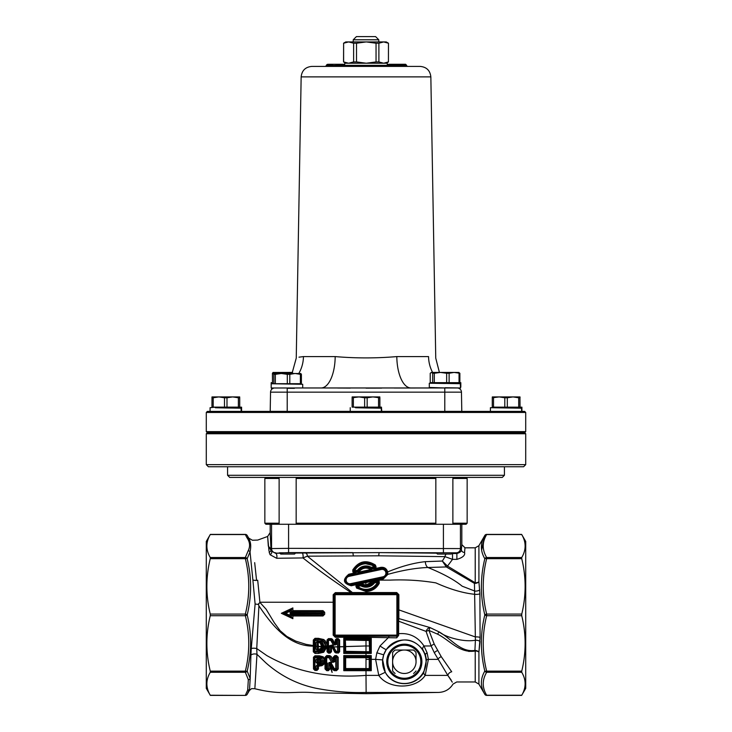 <?xml version="1.0" encoding="UTF-8"?>
<svg xmlns="http://www.w3.org/2000/svg" width="732" height="732" viewBox="0 0 732 732"><rect width="100%" height="100%" fill="white"/><g stroke="black" fill="none" stroke-linecap="round" stroke-linejoin="round"><path stroke-width="1.1" d="M323.013 613.361L322.803 614.477L321.842 613.745L290.055 613.837L290.055 615.356L285.636 613.306L290.055 611.247L290.055 612.776L321.833 612.858L322.803 612.135L323.013 613.251L322.117 613.361L323.407 613.361L323.407 614.267L323.407 612.345L323.013 613.251M322.94 611.732A0.64 0.64 0 0 1 323.224 611.897L322.94 611.732A0.64 0.64 0 0 0 322.775 611.705L291.464 611.705L291.464 609.582L283.476 613.306L291.583 609.527L292.873 607.908L291.583 609.527M321.174 612.776L321.247 612.016L323.407 612.611M322.382 611.705L321.247 612.016M323.407 612.345L323.224 611.897A0.64 0.64 0 0 1 323.407 612.345L324.697 612.345L323.004 610.644L292.873 610.644L292.873 607.908L281.344 613.306L292.873 618.705L291.354 616.975L291.464 614.898L321.412 614.898L321.174 613.837M321.412 611.705L291.409 611.705L290.055 612.776L291.464 611.705M321.247 614.587L322.382 614.898L322.803 614.477L321.247 614.587L323.407 614.002M322.382 614.898L323.407 614.276A0.64 0.64 0 0 1 323.224 614.715L322.803 614.477L323.224 614.715A0.64 0.64 0 0 1 322.775 614.898L322.94 614.88M285.636 613.306L283.476 613.306L291.583 617.085L292.873 618.705L292.873 615.969L291.519 614.898M321.412 614.898L291.409 614.898L290.055 613.837L291.464 614.898M290.055 611.247L291.354 609.628M292.873 615.969L323.004 615.969L322.775 614.898M290.055 615.356L291.354 616.975M323.004 615.969L324.697 614.267L324.697 612.345M322.775 611.705L323.004 610.644M291.519 611.705L292.873 610.644M281.344 613.306L283.476 613.306L281.427 613.26M314.11 645.688L306.022 644.343L295.682 641.086L286.853 636.437L280.118 630.682L274.372 622.859L266.1 609.198L259.924 602.445L257.701 580.247A4.255 1.51 -0 0 1 256.557 580.302C251.076 527.891 251.076 527.891 256.557 580.302C256.557 527.864 256.557 527.864 256.557 580.302L254.681 562.652M315.007 638.322L313.314 640.033L313.296 651.764L314.998 653.456L318.411 653.456L323.7 652.258L326.911 647.042L326.774 643.913L325.429 641.058L323.745 639.512L318.383 638.322L315.007 638.322L314.751 639.393A0.64 0.64 90 0 0 314.11 640.033L314.751 639.393A0.64 0.64 180 0 0 314.11 640.033L314.11 651.745L314.925 651.288L314.925 646.274L316.059 646.393L316.059 649.275L317.789 650.986L321.055 650.318L323.123 646.868L324.331 646.914L322.098 650.428L314.925 651.288L314.751 652.377L322.904 651.352L325.603 647.125L325.703 645.899L322.94 640.409L318.127 639.393L318.383 638.322M328.421 638.643L327.039 640.033L327.039 651.755L328.421 653.136L330.114 653.136L331.495 651.755L331.495 647.07L331.962 647.061L334.917 652.422L338.239 653.127L339.621 651.745L339.621 640.033L338.239 638.643L336.546 638.643L335.165 640.033L335.165 643.968L332.603 639.356L331.404 638.643L328.421 638.643L328.275 639.393A0.64 0.64 -90 0 0 327.634 640.033L328.275 639.393A0.64 0.64 180 0 0 327.634 640.033L328.275 639.393L327.634 640.033L327.634 651.745L329.976 652.377L330.114 653.136M254.919 687.723L256.978 654.326L256.749 648.552L258.918 605.849L258.442 604.44L259.942 602.226L333.179 602.226L333.179 635.129L335.302 637.261L366 637.261L366 638.322L343.775 638.322L344.708 640.015L344.708 651.736L343.775 653.447L345.33 652.386L366 652.377L369.623 652.377L371.261 653.447L370.255 651.745L370.255 640.033L371.261 638.322L369.623 639.393L369.23 640.454L370.255 640.033A0.64 0.64 180 0 0 369.623 639.393L345.339 639.393L343.775 638.322L343.775 646.64L338.76 646.768M210.258 615.713L245.348 615.713A2.132 0.796 -13.4 0 0 247.187 614.898C251.744 633.665 251.744 652.386 247.187 671.07A2.132 1.922 -30 0 1 245.348 672.287L248.331 679.671L247.69 690.148A2.132 1.949 18.7 0 0 249.539 689.233L250.179 678.619L247.187 671.07A2.132 0.796 -166.6 0 1 245.348 671.134L245.348 672.287L210.258 672.287L210.258 671.134C205.756 652.66 205.756 634.187 210.258 615.713L210.258 614.084C205.756 595.619 205.756 577.145 210.258 558.672L210.258 557.519C205.756 549.869 205.756 542.22 210.258 534.561L245.348 534.561L246.913 537.645C249.941 541.973 250.371 546.346 248.185 550.757A2.132 1.958 14.2 0 1 250.033 551.818C251.25 546.374 250.82 541.954 248.752 538.551L247.187 535.467L248.715 538.112L252.403 540.234L257.701 540.079L267.647 536.464L270.172 532.576L270.968 549.156A4.255 4.255 45 0 0 270.996 549.659A3.193 2.48 171.9 0 1 269.156 552.212L270.099 554.737L276.65 558.278L302.957 557.93L307.367 556.183L378.673 555.808L379.13 552.614L456.192 552.834A4.255 4.255 -45 0 0 460.446 548.57L288.582 548.35L271.554 548.57L270.968 549.156L268.315 546.081L267.647 536.464L269.001 551.105M352.238 593.606L352.403 592.545L307.367 556.183A3.193 2.095 89.1 0 0 305.271 552.989L302.051 553.026A3.193 1.071 89.6 0 1 302.984 554.7A3.193 1.071 89.6 0 1 302.957 557.93C317.093 569.13 333.161 580.705 351.15 592.655L335.302 592.655L333.179 594.759L333.179 602.226L334.057 602.226M210.258 558.672L245.348 558.672A2.132 0.796 -13.4 0 1 247.187 558.736L250.033 551.818L252.869 579.872A4.255 1.501 174.2 0 0 256.557 580.302M249.411 690.477L247.187 694.339L249.539 689.233L249.411 690.477L251.561 688.638L254.791 688.702C282.945 695.803 294.218 690.77 314.952 692.801L366.146 693.689L366 675.389C328.229 678.344 295.142 671.72 266.759 655.543L256.749 648.552A4.255 1.318 -174.2 0 0 251.259 648.598L250.911 655.14A4.255 2.379 179.6 0 1 256.978 654.326L265.725 662.725C280.255 675.636 296.844 684.118 315.492 688.162C333.097 691.575 349.933 693.003 366 692.426L438.697 692.426C444.937 692.115 449.723 689.334 453.053 684.063L456.731 681.977L475.224 681.977L478.911 684.109L478.911 652.139L480.091 637.481L479.899 593.789L478.911 581.766L478.911 545.697L484.813 535.467C480.256 543.126 480.256 550.885 484.813 558.736C480.256 577.42 480.256 596.141 484.813 614.898C480.256 633.665 480.256 652.395 484.813 671.07C480.256 678.921 480.256 686.68 484.813 694.339C480.256 686.68 480.256 678.921 484.813 671.07A2.132 1.922 30 0 0 486.652 672.287L521.742 672.287C526.244 679.937 526.244 687.586 521.742 695.235L486.652 695.235A2.132 1.922 150 0 1 484.813 694.339A2.132 2.132 0 0 0 486.652 695.4L486.652 695.235C482.104 687.586 482.104 679.937 486.652 672.287L486.652 671.134A2.132 0.796 166.6 0 1 484.813 671.07M452.275 682.16C453.346 684.704 453.346 684.704 452.275 682.16C453.346 684.704 453.346 684.704 452.275 682.16L447.828 675.389L425.191 675.389L428.394 659.367L427.122 652.807L423.974 645.981C417.899 636.849 409.444 632.75 398.629 633.692L398.62 621.184L426.088 631.414A4.255 0.952 165.3 0 1 428.952 630.435L437.526 634.113C449.823 640.308 459.696 653.639 475.224 650.995L468.7 651.434M378.783 675.389C388.317 689.581 415.977 689.571 425.191 675.389A6.387 2.507 -151 0 1 423.81 672.342C415.465 687.476 392.965 687.385 385.288 672.296L378.783 675.389L366 675.389L366 670.695L371.261 670.695L369.23 668.563L371.261 670.695L371.261 659.367L375.598 659.367L378.783 675.389M451.15 680.037L447.828 675.389A4.255 3.386 -35.2 0 1 451.726 671.784C458.873 685.262 458.873 685.262 451.726 671.784L441.277 656.705L434.232 644.123L428.952 630.435L429.931 627.534L398.867 618.577L398.867 594.677L396.744 592.545L366 592.545L366 591.493C371.993 591.255 376.422 588.501 379.304 583.221L378.417 582.745A1.061 1.061 -127.7 0 0 377.227 581.245L377.447 582.279L378.398 582.754L376.559 585.545M438.12 634.461L437.526 634.113A4.255 0.65 -58.9 0 1 439.2 631.954C444.928 636.895 463.347 642.476 475.407 640.235L474.922 650.419C460.501 652.56 451.726 639.137 439.2 631.954L429.931 627.534A4.255 2.617 120.7 0 0 426.088 631.414L431.13 645.981L434.351 652.807L447.828 675.389M475.224 650.995A4.255 2.288 180 0 1 478.911 652.139A4.255 2.837 7.3 0 0 474.922 650.419A4.255 0.878 -109.2 0 1 475.224 650.995L475.224 681.977M481.629 550.171L484.813 535.467A2.132 1.922 30 0 1 486.652 534.561L486.652 534.406A2.132 2.132 0 0 0 484.813 535.467M479.753 589.855A4.255 1.995 175.3 0 1 474.922 591.099L462.167 586.186C454.471 579.836 443.043 573.614 427.9 567.501L446.319 566.934L474.455 583.395L475.407 640.235A4.255 2.004 -176 0 1 479.982 641.452L478.911 652.139M270.172 524.268L270.172 532.576M436.217 552.806L452.495 552.816L451.241 554.078L437.471 554.078L436.208 552.816M250.911 655.14L250.179 678.619A2.132 1.958 -12.4 0 1 248.331 679.671M210.258 672.287C205.756 679.937 205.756 687.586 210.258 695.235L245.348 695.4A2.132 2.132 0 0 0 247.187 694.339A2.132 1.922 -150 0 1 245.348 695.235L247.69 690.148M248.185 550.757L245.348 557.519A2.132 1.922 -150 0 1 247.187 558.736C251.744 577.42 251.744 596.141 247.187 614.898A2.132 0.796 -166.6 0 0 245.348 614.084L245.348 615.713C249.896 634.187 249.896 652.66 245.348 671.134L210.258 671.134M521.742 671.134L486.652 671.134C482.104 652.66 482.104 634.196 486.652 615.713L486.652 614.084A2.132 0.796 166.6 0 0 484.813 614.898A2.132 0.796 13.4 0 0 486.652 615.713L521.742 615.713C526.244 634.187 526.244 652.66 521.742 671.134L521.742 672.287M521.742 614.084L486.652 614.084C482.104 595.619 482.104 577.145 486.652 558.672L486.652 557.519A2.132 1.922 150 0 0 484.813 558.736A2.132 0.796 13.4 0 1 486.652 558.672L521.742 558.672C526.244 577.145 526.244 595.619 521.742 614.084L521.742 615.713M257.701 580.247C257.701 527.681 257.701 527.681 257.701 580.247A4.255 1.592 174.9 0 1 252.869 579.872L255.111 604.019L251.259 648.598M478.911 545.697L475.224 547.82L475.224 582.791A4.255 2.04 180 0 0 478.911 581.766A4.255 2.617 173 0 1 474.455 583.395A4.255 1.437 131 0 0 475.224 582.791L447.508 566.083L452.522 559.367L447.508 566.083L442.32 561.041L446.328 566.943A4.255 1.601 112.5 0 0 447.508 566.083M378.673 555.808L445.074 556.649L452.522 559.367L456.887 559.367C462.743 557.61 465.305 555.313 464.573 552.477L464.93 548.012M456.887 559.367L456.887 553.52L451.79 553.52M464.573 552.477A3.193 2.974 2.5 0 1 461.38 549.503C461.746 551.15 460.245 552.495 456.887 553.52L456.192 552.834M452.522 559.367L452.522 553.52M466.083 477.41L467.153 478.481L467.153 523.197L466.083 524.268L265.917 524.268L264.847 523.197L279.13 523.197M350.637 583.669A3.742 3.742 0 0 1 346.19 580.778A3.742 3.742 0 0 1 349.082 576.34L381.363 569.478A3.742 3.742 0 0 1 385.81 572.36A3.742 3.742 0 0 1 382.918 576.807L350.637 583.669L350.857 584.703L383.147 577.841A4.813 4.813 0 0 0 386.844 572.14A4.813 4.813 0 0 0 381.143 568.435L381.134 568.416C384.062 568.069 385.984 569.304 386.899 572.131L386.944 573.842L383.147 577.859L377.913 578.966L378.078 580.009L383.275 578.975L387.878 574.364C402.664 570.219 416.005 567.931 427.9 567.501A6.387 4.236 -90.3 0 1 425.365 561.664L442.32 561.041L445.074 556.649A3.193 2.827 91.9 0 1 446.245 554.078M436.556 553.163L379.13 552.614L305.271 552.989M397.943 609.555L475.361 636.95A4.255 1.263 179.2 0 1 480.091 637.481M379.304 583.221L379.139 581.052L377.41 580.147L390.065 580.11C405.601 579.451 420.854 580.375 435.851 582.882C450.207 589.333 463.265 593.149 475.013 594.338A4.255 1.244 -179.8 0 0 479.899 593.789M246.913 537.645A2.132 1.94 -23.6 0 1 248.752 538.551M245.348 534.561A2.132 1.922 -30 0 1 247.187 535.467A2.132 2.132 0 0 0 245.348 534.406L245.348 534.561M521.742 557.519L486.652 557.519C482.104 549.869 482.104 542.22 486.652 534.561L521.742 534.561C526.244 542.22 526.244 549.869 521.742 557.519L521.742 558.672M446.319 566.934A4.255 1.546 112.3 0 0 447.462 566.065M258.442 604.44L255.111 604.019M279.871 553.182L275.415 553.227L271.554 551.141L268.315 546.081M279.514 552.806L295.792 552.816L294.529 554.078L280.759 554.078L279.505 552.816M288.582 524.268L288.582 552.614L275.415 553.227A3.193 1.501 -90.5 0 1 276.742 554.975A3.193 1.501 -90.5 0 1 276.65 558.278M475.224 547.82L465.021 547.82L461.828 544.626L461.828 524.268M353.327 555.808L352.87 552.614L288.582 552.614M385.288 672.296L382.644 659.907L383.696 654.829L386.295 649.558C399.535 636.749 411.704 636.739 422.794 649.513L425.42 654.801L426.482 659.898L423.81 672.342M389.003 636.199L335.119 636.199L366 636.199L366 637.261L396.717 637.856L396.881 636.199L389.003 636.199L388.729 637.261L380 645.981L376.861 652.807L375.598 659.367L382.644 659.907M382.58 661.755A21.75 21.75 0 0 1 403.423 640.015A21.75 21.75 0 0 1 426.006 659.935A21.75 21.75 0 0 1 405.235 683.487A21.75 21.75 0 0 1 382.58 661.755M386.944 573.842L387.878 574.364L387.676 571.912C386.578 568.462 384.263 566.952 380.741 567.373L374.949 568.636L376.138 567.08L375.406 565.058C366.311 559.394 358.772 561.023 352.769 569.935L353.565 570.411L361.462 563.475M425.365 561.664C414.01 562.844 401.447 566.257 387.676 571.912L386.899 572.131M382.918 576.807L383.275 578.975M381.363 569.478L381.143 568.435L348.853 575.297A4.813 4.813 0 0 0 345.156 580.998A4.813 4.813 0 0 0 350.857 584.703L350.866 584.731C344.077 582.882 343.409 579.726 348.853 575.27L348.835 574.227C342.283 579.662 343.088 583.514 351.259 585.774L357.051 584.511L355.862 586.067L356.594 588.08L366 591.493L366 590.431L365.213 590.413M377.41 580.147L373.649 580.952L366 585.069L361.873 583.971L361.297 584.895L366 586.131L373.686 582.26L372.789 581.629M361.873 583.971L360.821 583.697L373.649 580.943M360.556 584.786L361.297 584.895A1.061 1.061 -171.3 0 0 360.556 584.786L360.4 583.761L357.509 584.383L357.628 585.399A1.061 1.061 103.7 0 0 357.189 587.265L357.866 586.442L357.646 585.408L360.556 584.786L360.775 585.829L361.297 584.895A9.562 9.562 0 0 0 373.686 582.269L374.537 582.901L374.317 581.858A1.061 1.061 147.3 0 0 373.686 582.269L377.236 581.235L378.417 582.745A13.862 13.862 0 0 1 357.189 587.265L357.628 585.399L360.556 584.786M373.851 587.997L369.715 589.919M367.409 590.358L366 590.431M359.439 588.784L357.161 587.265L356.594 588.08M374.052 580.842L374.317 581.858L377.227 581.245L376.962 580.22M357.509 584.383L357.051 584.511M349.082 576.34L348.853 575.27L381.134 568.416L380.741 567.373M352.769 569.935L352.87 572.012L354.59 573L359.256 571.509C362.303 567.977 365.927 567.199 370.127 569.167L370.703 568.242C365.918 566.028 361.791 566.907 358.323 570.878L357.683 571.289A1.061 1.061 -32.7 0 0 358.314 570.878L359.256 571.509M354.59 573.01L348.835 574.227M370.127 569.167L374.949 568.636M371.179 569.45L358.433 572.186M362.862 563.073L374.839 565.882L374.372 567.739L371.444 568.361L371.225 567.318L370.703 568.242A1.061 1.061 8.7 0 0 371.444 568.352L370.703 568.242A9.562 9.562 0 0 0 358.314 570.878L357.463 570.237L357.683 571.28L354.745 571.921L355.093 572.927M357.994 572.305L357.683 571.289L354.745 571.921L353.602 570.384A1.061 1.061 52.3 0 0 354.773 571.902L354.553 570.859L353.602 570.384A13.862 13.862 0 0 1 374.811 565.873L374.134 566.696L374.354 567.739A1.061 1.061 -76.3 0 0 374.811 565.873L375.406 565.058M374.491 568.755L374.372 567.739L371.444 568.352L371.6 569.377M377.913 578.966L350.866 584.731L351.259 585.774M370.209 657.043L370.081 656.833A0.64 0.64 0 0 1 370.255 657.281A0.64 0.64 0 0 0 369.623 656.641L369.623 656.641A0.64 0.64 180 0 1 370.255 657.281L371.261 655.579L369.23 657.702L370.255 657.281L370.255 668.993A0.64 0.64 180 0 1 369.623 669.634L366 669.634L366 670.695L343.784 670.686L345.33 669.634L366 669.634L366 668.563L345.641 668.572L345.65 657.711L343.775 655.579L343.784 670.686L344.708 668.993A0.64 0.631 -0 0 0 345.33 669.634L345.641 668.572L344.708 668.993A0.64 0.64 0 0 0 345.339 669.634L349.457 669.634M338.239 653.127L338.77 651.745L336.089 651.306L333.682 646.978L337.534 646.896L337.534 651.306L338.12 652.377L338.76 651.745L338.76 640.033A0.64 0.64 -90 0 0 338.12 639.393L337.534 640.454L337.534 646.813L333.609 646.868L332.557 644.974L329.345 645.798L329.354 651.306L329.976 652.377A0.64 0.64 -90 0 0 330.617 651.745L330.617 645.798L331.816 645.496L335.439 652.047A0.64 0.64 -29 0 0 336.006 652.377L338.12 652.377A0.64 0.64 -90 0 0 338.76 651.745L338.76 646.868L343.775 646.713L343.775 653.447L371.261 653.447L371.261 638.322L366 638.322L366 640.454L369.23 640.454L369.623 652.377A0.64 0.64 180 0 0 370.255 651.745L345.65 651.315L345.641 646.603L365.387 645.981L345.641 646.557L345.33 639.384A0.64 0.631 180 0 0 344.708 640.015M344.708 646.64L343.775 646.64L344.708 646.704M345.65 657.711L369.23 657.702L369.23 668.563L366 668.563L366 659.367L371.261 659.367L371.261 655.579L343.775 655.579M370.081 656.833A0.64 0.64 0 0 0 369.623 656.641L344.708 656.641L344.708 668.993A0.64 0.64 0 0 0 345.339 669.634A0.64 0.631 0 0 1 344.708 668.993L344.882 669.432M345.33 652.386L345.65 651.315L344.708 651.745A0.64 0.631 -0 0 0 345.33 652.386L345.339 652.377A0.64 0.64 0 0 1 344.754 651.974A0.64 0.64 0 0 0 345.339 652.377A0.64 0.631 0 0 1 344.708 651.736A0.64 0.64 0 0 0 344.754 651.974L344.708 651.745A0.64 0.64 0 0 0 344.754 651.974L344.882 652.185M366 659.367L366 645.981L365.387 645.981L371.261 645.981M344.708 650.126L344.708 646.603L345.641 646.603L344.708 646.557M258.918 605.849C271.975 625.174 288.463 646.146 313.305 646.155L314.11 646.091M314.751 639.393L314.11 640.043L314.916 640.454L314.742 639.393L320.698 639.567M314.11 650.812L314.11 646.329L314.925 646.274L314.916 640.454L322.135 641.305L324.331 646.914L325.603 647.125M334.625 644.672A0.64 0.54 180 0 0 335.787 644.361L335.165 643.968L334.588 644.682L331.257 639.393L328.275 639.393L327.634 640.033L327.634 646.795L325.658 646.685L325.703 645.899L325.639 646.878L323.151 646.667L320.845 641.314L320.149 642.056M322.3 646.768L323.123 646.868L322.318 646.557L320.717 649.449L322.263 646.978L321.613 646.868L320.451 648.753L317.377 649.311L317.377 646.438L314.11 645.981M317.624 649.815A0.64 0.64 0 0 0 318.017 649.943L320.717 649.449L318.017 649.943L316.059 649.275M317.377 646.438L316.05 646.109L316.05 642.458L317.78 640.747L318.017 641.818L320.561 642.248L322.318 646.557M317.377 646.109L317.377 642.458L318.017 641.818A0.64 0.64 0 0 0 317.459 642.138M317.404 642.266A0.64 0.64 0 0 0 317.377 642.458L318.017 641.818A0.64 0.622 -89.3 0 0 317.395 642.458L320.342 642.989L321.613 646.868L318.42 646.658L318.027 641.818L316.05 642.458M320.845 641.314L317.78 640.747M319.985 642.001L319.179 641.854M320.772 642.376L320.342 642.989M317.404 649.311A0.64 0.613 -90.6 0 0 318.027 649.943L317.789 650.986M314.998 653.456L314.751 652.377L313.296 651.764M317.88 640.454L318.1 639.393C320.296 639.274 321.897 639.612 322.931 640.39L323.745 639.512M331.495 651.755L329.976 652.386L330.617 651.745L328.503 651.297L328.275 652.377L327.634 651.745L327.634 647.024L325.639 646.878L322.904 651.352L321.375 652.047M320.241 652.258L318.173 652.377L317.935 651.297M323.883 641.168L324.779 642.303M324.944 642.605L325.575 644.425M318.173 652.377L318.411 653.456M322.309 646.64L317.377 646.283L318.42 646.658L318.027 649.943M323.215 656.787L319.344 655.79L314.952 655.79L313.461 657.272L313.488 668.938L314.97 670.43L316.947 670.43L318.429 668.947L318.429 666.193L321.906 665.699L323.782 664.4L324.999 661.966L325.008 668.947L326.71 670.658L328.403 670.658L330.095 668.966L330.095 664.674L332.914 669.789L334.405 670.668L336.51 670.677L338.202 668.975L338.202 657.281L336.5 655.579L334.808 655.579L333.115 657.272L333.115 659.98L331.148 656.448L329.665 655.579L326.692 655.579L324.999 657.272L324.999 659.468L323.215 656.787L322.565 657.492L320.68 656.76M330.095 668.966L328.824 668.993L328.824 663.055L330.022 662.744A0.64 0.631 -29 0 0 328.833 663.055L330.095 664.674L330.031 662.753L333.655 669.304A0.64 0.64 -29 0 0 334.213 669.634L336.336 669.634A0.64 0.64 -90 0 0 336.976 668.993L336.976 657.281A0.64 0.64 0 0 0 336.336 656.641L333.993 657.281L333.572 662.222M330.068 664.61L330.077 664.619C328.403 658.727 336.262 686.433 328.979 662.68L329.903 662.597M327.552 663.073L327.543 668.6L326.692 668.6L326.701 657.711L329.025 657.711L331.678 662.469L334.881 661.637L334.89 657.711L335.741 657.711L335.732 668.581L334.277 668.591L330.763 662.24L328.924 662.716M328.824 668.993L327.543 668.6L328.183 669.634A0.64 0.64 -90 0 0 328.824 668.993L328.183 669.634A0.64 0.64 180 0 0 328.824 668.993L326.49 669.634L328.824 668.993L328.183 669.634L328.824 668.993L328.183 669.634L328.403 670.658M326.692 668.6L325.85 668.993A0.64 0.64 0 0 0 326.481 669.634L326.692 668.6M329.665 655.579L330.031 656.97A0.64 0.64 -90 0 0 329.473 656.641L330.031 656.97A0.64 0.64 0 0 0 329.473 656.641L326.49 656.641L325.85 657.281L326.49 656.641L326.701 657.711L325.85 657.281L325.85 668.993L326.481 669.634A0.64 0.64 90 0 1 325.85 669.066M326.49 656.641L325.85 657.281L326.692 655.579M333.371 662.259A0.64 0.64 -30.5 0 0 333.993 661.627L332.795 661.938L330.031 656.97L329.473 656.641L330.031 656.97L329.473 656.641L329.025 657.711L329.903 656.805M334.881 661.637L332.795 661.938A0.64 0.64 -30.5 0 0 333.078 662.204A0.64 0.631 180 0 0 333.993 661.618L333.115 659.98L332.804 661.929A0.64 0.631 180 0 0 333.042 662.167L333.938 661.856M333.115 657.272L334.634 656.641L333.993 657.281L334.634 656.641L333.993 657.281L334.89 657.711L334.808 655.579M336.336 656.641L336.976 657.281A0.64 0.64 -90 0 0 336.336 656.641L336.976 657.281L336.336 656.641L336.976 657.281L335.741 657.711L336.5 655.579M328.851 662.872L330.763 662.24M334.405 670.668L334.277 668.591L333.655 669.304A0.64 0.64 0 0 0 334.076 669.615M332.914 669.789L334.213 669.634L333.655 669.304L334.277 668.591L333.655 669.295M335.732 668.581L336.336 669.634A0.64 0.64 180 0 0 336.976 668.993L335.732 668.591M338.202 668.975L336.327 669.624L336.51 670.677M331.678 662.469L332.795 661.938M330.022 662.744A0.64 0.64 -179.8 0 0 328.888 662.78M327.076 669.634L326.49 669.634L326.71 670.658M325.008 668.947L325.85 668.993M331.148 656.448L329.473 656.641M320.991 656.824L319.152 656.641L318.914 657.711L321.741 658.388L322.812 660.749L321.988 663.119L322.986 663.832L323.992 661.81L324.999 661.966L324.999 659.468L323.992 659.66L323.892 662.222M322.547 657.464L319.125 656.631L314.751 656.641L314.11 657.281L314.11 668.993A0.64 0.64 0 0 0 314.742 669.634L316.727 669.634A0.64 0.64 180 0 0 317.377 668.993L317.377 666.019L318.008 665.379L321.385 664.949L322.986 663.832L324.102 660.731L323.7 658.8L322.437 657.418M322.986 657.83L323.626 658.654M314.952 655.79L314.925 657.72L314.11 657.281L314.751 656.641L313.461 657.272M317.404 665.827A0.64 0.64 0 0 0 317.377 666.019L318.008 665.379L317.761 664.354L316.05 666.065L316.041 668.627L314.11 668.993L314.742 669.634L314.906 668.627L314.925 657.72L318.914 657.711M322.565 657.492L321.741 658.388M321.988 663.119L320.735 663.997L317.761 664.354M321.906 665.699L321.385 664.949L319.079 665.379L318.832 664.345M316.05 666.065L318.008 665.379A0.64 0.64 0 0 0 317.459 665.69M318.429 668.947L316.718 669.634A0.64 0.64 -90 0 0 317.368 668.993L316.041 668.627L316.947 670.43M320.689 663.229L321.586 660.84L320.049 658.352L317.78 658.004L316.059 659.724L316.059 662.35L317.78 664.052L320.689 663.229L320.186 662.433L318.017 662.954L317.377 662.314L317.377 659.697L318.017 659.065L319.866 659.322L320.753 660.822L320.232 662.378M320.744 661.005L320.186 662.433L320.753 660.822L321.586 660.84M319.728 660.09L319.783 661.801L318.42 662.076L318.42 659.898L319.728 660.09L319.747 659.276M317.404 659.505A0.64 0.64 0 0 0 317.377 659.697L318.42 659.898L318.017 659.065L319.866 659.322L320.049 658.352M319.417 659.166L318.027 659.065L317.78 658.004M317.377 659.697L316.059 659.724M317.395 662.314A0.64 0.622 -90.7 0 0 318.027 662.954L318.42 662.076L316.059 662.35M317.78 664.052L318.017 662.954L320.076 662.524M319.234 662.021L319.115 663.97M317.395 659.697A0.64 0.622 -89.7 0 1 318.027 659.065A0.64 0.64 0 0 0 317.459 659.376M319.783 661.801L320.186 662.433M318.429 666.193L318.017 665.379A0.64 0.613 -90 0 0 317.404 666.01L318.429 666.193M323.782 664.4L322.986 663.832L321.366 664.967L319.079 665.379L319.28 666.193M319.179 656.631L319.344 655.79M314.97 670.43L313.488 668.938M330.654 645.587A0.64 0.64 0 0 0 330.617 645.798L331.962 647.061L332.474 646.685M331.404 638.643L331.816 639.722L330.809 640.454L331.257 639.393L332.603 639.356M335.75 644.59A0.64 0.64 178.8 0 0 335.787 644.37L335.348 644.984M336.674 644.37L333.472 645.203L336.674 644.37L336.418 639.393A0.64 0.64 180 0 0 335.787 640.033L335.787 644.37L334.588 644.682M335.787 644.361L335.787 640.033L336.427 639.393A0.64 0.64 -90 0 0 335.787 640.033L339.621 640.033M338.76 640.033L336.427 639.393L336.546 638.643M327.039 640.033L330.809 640.454L333.472 645.203M334.25 649.888L332.932 647.518L333.682 646.978L332.859 647.381M338.76 646.813L337.534 646.813L338.76 646.914M328.421 653.136L327.634 651.745L328.275 652.377L327.634 651.745L328.503 651.297L328.467 640.427M327.634 650.135L327.634 647.024L331.495 647.07L332.557 644.974M336.043 651.379L335.448 652.047L335.997 652.377L336.089 651.306L335.448 652.047L336.125 653.127M336.061 651.343L335.448 652.047L336.006 652.377M331.047 645.194L331.816 645.496L330.727 645.441A0.64 0.64 0 0 1 330.809 645.35M328.485 640.454L328.275 639.393M327.634 651.745L327.039 651.755M338.129 639.393L338.239 638.643M332.383 646.512L327.634 646.85M335.448 652.056L334.917 652.422M331.816 645.505A0.64 0.512 -29 0 0 330.663 645.816M370.255 651.819L370.255 651.745A0.64 0.64 0 0 1 369.623 652.377A0.64 0.64 0 0 0 370.255 651.745L370.255 651.745A0.64 0.64 180 0 1 369.623 652.386M370.218 639.795A0.64 0.64 0 0 1 370.255 640.033L370.255 640.033A0.64 0.64 0 0 0 369.623 639.393L369.623 639.393A0.64 0.64 0 0 1 370.218 639.795L370.081 639.585M370.255 640.033A0.64 0.64 180 0 0 369.623 639.393M370.255 657.281A0.64 0.64 180 0 0 369.623 656.641M370.081 669.432L370.255 668.993A0.64 0.64 0 0 1 369.623 669.634A0.64 0.64 0 0 0 370.255 668.993A0.64 0.64 180 0 1 369.623 669.634M344.882 639.585L344.754 639.795A0.64 0.64 0 0 0 344.708 640.033L344.754 639.795A0.64 0.64 0 0 1 345.339 639.393A0.64 0.64 0 0 0 344.708 640.033L366 640.454L366 645.981M345.339 639.402A0.64 0.631 180 0 0 344.708 640.033M396.717 637.856L398.666 635.413L398.62 633.702L397.943 633.702M397.943 621.184L398.62 621.184L398.867 618.577A1.061 0.595 180 0 0 397.943 619.171M335.302 592.655L335.119 593.606A1.061 1.061 0 0 0 334.057 594.668L335.119 594.668L335.119 593.606L396.881 593.606L366 593.606L366 592.545L352.403 592.545L351.15 592.655L351.058 593.606M335.119 636.199L335.119 635.129L334.057 635.129A1.061 1.061 0 0 0 335.119 636.199L335.302 637.261M396.881 635.129L396.881 636.199A1.061 1.061 0 0 0 397.943 635.129L335.119 635.129L335.119 594.668L397.943 594.668A1.061 1.061 0 0 0 396.881 593.606L396.881 635.129M366 636.199L396.881 636.199L397.943 635.129L397.943 594.668L398.867 594.677M333.179 594.759L334.057 594.668L334.057 635.129L333.179 635.129M396.881 593.606L396.744 592.545M397.943 635.129L398.666 635.413M259.906 602.445L258.14 604.266M486.652 695.4L521.651 695.4L525.713 688.373L525.713 541.433L521.651 534.406L486.652 534.406M245.348 695.4L210.349 695.4L206.287 688.373L206.287 541.433L210.349 534.406L245.348 534.406M421.897 661.755A17.568 17.568 0 0 0 395.545 646.539A17.568 17.568 0 0 0 395.545 676.963A17.568 17.568 0 0 0 421.897 661.755M420.836 661.755A16.507 16.507 0 0 1 396.076 676.048A16.507 16.507 0 0 1 396.076 647.454A16.507 16.507 0 0 1 420.836 661.755M395.106 650.034L403.735 650.034L395.106 650.034A14.905 14.905 0 0 0 392.617 652.532L392.617 661.152L392.617 652.532M404.933 650.034L413.553 650.034L404.933 650.034A11.73 11.73 0 0 1 416.041 661.152L416.041 662.35A11.73 11.73 0 0 1 404.933 673.467L403.735 673.467A11.73 11.73 0 0 1 392.617 662.35L392.617 661.152A11.73 11.73 0 0 1 403.735 650.034L404.933 650.034M416.041 652.532L416.041 661.152L416.041 652.532A14.905 14.905 0 0 0 413.553 650.034M392.617 670.97L392.617 662.35L392.617 670.97A14.905 14.905 0 0 0 395.106 673.467M413.553 673.467A14.905 14.905 0 0 0 416.041 670.97M467.153 523.197L452.87 523.197M435.833 523.197L296.167 523.197M467.153 478.481L452.87 478.481M435.833 478.481L296.167 478.481M279.13 478.481L264.847 478.481L264.847 523.197M366 477.41L502.289 477.41L504.421 475.288L227.579 475.288L229.711 477.41L366 477.41M206.287 464.637L208.419 466.769L523.581 466.769L525.713 464.637L525.713 433.756L206.287 433.756L206.287 464.637L525.713 464.637M525.713 431.633L525.713 412.464L524.652 411.402L207.348 411.402L206.287 412.464L206.287 431.633L525.713 431.633L524.652 432.694L525.713 433.756M524.652 432.694L207.348 432.694L206.287 433.756M206.287 431.633L207.348 432.694M206.287 412.464L525.713 412.464M461.791 411.357A2.132 2.132 0 0 1 461.791 411.402A2.132 2.132 0 0 0 461.791 411.357A2.132 2.132 0 0 1 461.791 411.402A2.132 2.132 0 0 0 461.791 411.357L461.453 392.151L461.791 411.357L444.791 411.357L444.791 392.151L461.453 392.151A4.255 4.255 0 0 0 458.287 388.106L457.875 387.978M270.209 411.402A2.132 2.132 0 0 1 270.209 411.357A2.132 2.132 0 0 0 270.209 411.402A2.132 2.132 0 0 1 270.209 411.357L270.547 392.151L444.791 392.151L444.791 387.969L394.228 388.033M461.453 392.151A4.255 4.255 0 0 0 457.491 387.978A4.255 4.255 0 0 1 457.958 388.042M445.056 387.969L429.3 387.475L429.3 383.22L434.405 383.083M381.701 388.106L366 388.152M350.299 388.106L337.772 388.033M272.496 383.705L272.496 374.336L273.182 373.485L273.869 374.336L273.869 383.705L271.188 383.742L271.188 387.997L321.073 387.969A31.943 14.118 90 0 0 335.183 356.585L303.451 356.585A31.943 28.658 -90 0 1 298.793 373.485M273.411 373.485L272.423 373.274L272.496 382.644L271.188 382.68L272.496 382.745M286.377 373.485L283.888 373.485M286.377 373.274L292.59 372.423L273.009 372.478M273.201 372.423L272.423 373.274M273.411 373.274L278.645 372.423L283.888 373.274M271.654 388.042L271.618 389.021L273.768 388.097A4.255 4.255 0 0 0 270.547 392.151L270.209 411.357L287.209 411.357L287.209 388.271L294.374 388.344M271.188 383.742L302.7 384.273L302.7 387.969M276.303 383.705L286.944 384.007M273.1 373.485L281.326 373.485L287.31 374.336L287.31 383.705L273.869 383.705M275.342 383.705L275.342 374.336L273.869 374.336M300.861 373.53L281.326 373.485L275.342 374.336M300.385 383.705L289.799 383.705L289.799 374.336L295.088 373.485L300.385 374.336L300.385 383.705L301.401 383.705L301.401 374.336L300.715 373.485M301.401 374.336L300.385 374.336M289.799 374.336L287.31 374.336M289.799 383.705L287.31 383.705M460.574 386.972L460.602 387.978L444.791 387.969M455.551 383.605L455.524 382.653L460.812 382.68L460.812 386.944L460.812 382.69M458.927 372.442L439.41 372.423L435.75 358.14L430.846 76.878C430.123 70.51 426.582 67.015 420.195 66.411L311.805 66.411C305.418 67.015 301.877 70.51 301.154 76.878L430.846 76.878M458.863 372.423L459.303 373.274M434.405 382.644L434.689 383.257L460.337 383.705L460.501 387.978L445.056 387.74M449.119 382.644L449.119 373.274L454.087 372.423L459.87 373.274L459.87 382.644L430.233 382.644L430.233 373.274L431.45 372.423L432.667 373.274L432.667 382.644M459.046 373.274L459.046 382.644M449.119 373.274L446.657 373.274L446.657 382.644M434.305 382.644L434.305 373.274L432.667 373.274M434.305 373.274L440.481 372.423L431.212 372.423M459.87 373.274L458.653 372.423M440.481 372.423L446.657 373.274M445.056 383.486L429.3 383.22M296.314 387.969L410.927 387.969A31.943 14.118 -90 0 1 396.817 356.585L428.549 356.585C438.12 358.341 438.12 358.341 428.549 356.585L428.549 356.585A31.943 28.658 -90 0 0 432.603 372.423M396.817 356.585C376.275 358.341 355.725 358.341 335.183 356.585M303.451 356.585C293.88 358.341 293.88 358.341 303.451 356.585L298.985 357.17M388.363 66.411L387.292 65.349L344.708 65.349L344.708 63.217L387.292 63.217L387.292 65.349L406.461 65.139L405.61 64.288L401.346 64.288L405.61 64.288L407.312 66.411M402.399 64.288L388.564 64.288L387.292 65.139M388.564 64.288L402.81 64.288M406.461 65.56L402.197 65.56L403.058 66.411M400.075 65.139L400.926 64.288L396.662 64.288L400.926 64.288L400.075 65.56L402.197 65.56L400.926 64.288L402.197 65.139M399.224 66.411L400.075 65.56L395.811 65.56L396.662 64.288L395.811 65.139M387.32 65.56L395.811 65.56L394.96 66.411M332.776 66.411L331.925 65.56L326.408 65.56L325.447 66.411M344.68 65.56L332.731 65.56L344.708 65.139L343.436 64.288L328.192 64.288L327.149 66.411M326.408 65.56L329.803 65.139L330.654 64.288L329.803 65.139L332.731 65.139L331.495 64.288M331.925 65.139L333.957 66.411M328.192 64.288L343.436 64.288M327.369 64.288L326.408 65.139M329.803 65.139L328.942 66.411M348.624 63.217L343.619 61.927L343.619 43.215L348.624 41.925L353.62 43.215L353.62 61.927L348.624 63.217M345.769 63.217L343.619 61.927M343.537 61.927L343.619 43.215M388.427 61.927L388.463 43.215L388.427 61.927L383.66 63.217L378.892 61.927L378.892 43.215L383.66 41.925L386.231 41.925L388.463 43.215M376.047 61.927L366.275 63.217L356.511 61.927L356.511 43.215L366.275 41.925L376.047 43.215L376.047 61.927L378.892 61.927M376.047 43.215L378.892 43.215M353.62 61.927L356.511 61.927M353.62 43.215L356.511 43.215M343.537 43.215L345.769 41.925L383.66 41.925L388.427 43.215M436.007 387.969L410.927 387.969M353.227 41.925L353.227 39.793L378.773 39.793L378.773 41.925M378.773 39.793L375.58 36.6L356.42 36.6L353.227 39.793M516.701 408.09L516.682 407.138M495.509 407.138L495.857 407.742L506.16 407.962L490.403 407.697L495.509 407.559L490.403 407.697L490.403 411.402L490.403 407.697M521.916 411.402L521.916 407.166L492.279 407.138L492.279 397.769L499.16 396.918L492.316 396.918L492.279 397.769M519.958 407.138L519.958 397.769L518.695 397.769L518.695 407.138M519.958 397.769L520.04 407.138M507.313 407.138L507.313 397.769L504.806 397.769L504.806 407.138M493.514 407.138L493.514 397.769M520.04 397.769L520.004 396.918L513.004 396.918L518.695 397.769M507.313 397.769L513.004 396.918L499.16 396.918L504.806 397.769M521.916 407.166L521.824 411.402M506.16 407.962L521.541 408.191L521.66 411.402M241.597 411.402L241.597 407.175L239.638 407.138L239.684 396.918L211.996 396.918L211.96 407.138L213.195 407.138L213.195 397.769L211.96 397.769L211.996 396.918L211.96 397.769M241.404 411.402L241.597 407.175M210.084 411.402L210.084 407.706L215.19 407.138L215.418 407.742L225.84 407.971L215.19 407.559M376.486 408.099L376.449 407.138M355.349 407.138L355.615 407.742L366 407.971L355.349 407.568M379.798 397.769L379.844 396.918L372.844 396.918L379.798 397.769L379.826 407.138L352.119 407.138L352.119 397.769L359 396.918L352.156 396.918L352.119 397.769L352.156 396.918M378.536 397.769L378.536 407.138M379.881 397.769L379.881 407.138M367.153 407.138L367.153 397.769L364.646 397.769L364.646 407.138M353.355 407.138L353.355 397.769M367.153 397.769L372.844 396.918L359 396.918L364.646 397.769M379.826 407.138L381.473 407.138L381.592 411.402M366 407.971L381.253 408.191L381.381 411.402M381.756 411.402L381.473 407.138M236.299 408.099L236.262 407.138M239.638 407.138L213.195 407.138M239.638 397.769L238.376 397.769L238.376 407.138M239.721 397.769L239.721 407.138M226.993 407.138L226.993 397.769L224.486 397.769L224.486 407.138M226.993 397.769L232.685 396.918L238.376 397.769M213.195 397.769L218.841 396.918L224.486 397.769M225.84 407.971L241.038 408.191L241.176 411.402M323.388 614.432L324.697 614.267M210.258 557.519L245.348 557.519L245.348 558.672C249.896 577.145 249.896 595.619 245.348 614.084L210.258 614.084M271.554 524.268L271.554 548.57A4.255 4.255 -135 0 0 275.808 552.834M443.418 552.614L443.418 524.268M434.232 644.123A4.255 1.72 -24.5 0 0 431.13 645.981L423.974 645.981A6.387 2.745 146 0 0 422.794 649.513M437.599 650.538A4.255 2.068 -27.9 0 0 434.351 652.807M441.277 656.705A4.255 2.406 -30.6 0 0 437.855 659.367L428.394 659.367A6.387 0.522 -4.9 0 0 426.482 659.898M461.828 544.626L461.38 549.503L460.446 548.57L460.446 524.268M302.051 553.026L295.545 553.063M270.099 554.737A3.193 2.452 149.6 0 0 271.554 551.141M425.42 654.801A6.387 1.821 161.5 0 1 427.122 652.807M383.696 654.829L376.861 652.807M386.295 649.558A6.387 0.567 34 0 1 380 645.981M366 586.131L365.78 581.537M360.775 585.829A10.632 10.632 0 0 0 374.537 582.901L377.447 582.279A12.792 12.792 0 0 1 357.866 586.442L360.775 585.829M371.225 567.318A10.632 10.632 0 0 0 357.463 570.237L354.553 570.859A12.792 12.792 0 0 1 374.134 566.696L371.225 567.318M320.451 648.753L321.055 650.318M321.687 645.871L323.187 645.871M322.135 641.305L322.922 640.399M326.984 645.899L324.413 645.899M323.7 652.258L322.098 650.428M314.11 640.033L313.314 640.033M322.922 651.343L318.612 652.377M324.999 657.272L325.85 657.281M338.202 657.281L336.976 657.281M322.812 660.749L325.2 660.721M321.385 664.949L320.735 663.997M319.838 659.322L320.744 660.822L320.094 660.804M330.617 645.798L329.345 645.798M338.77 651.745L339.621 651.745M336.427 639.393L335.165 640.033M350.244 411.357L287.209 411.402M444.791 411.402L381.756 411.357M478.911 684.109L484.813 694.339M366.146 693.689L438.697 692.426M319.884 641.964L320.561 642.248M326.353 656.659L325.868 657.116M334.478 656.659L334.012 657.116M336.976 668.993L336.336 669.634M334.213 669.634L333.655 669.304M324.011 659.724L323.379 658.278M314.11 668.984L314.733 669.634M316.746 669.624L317.377 668.993M323.059 657.903L323.672 658.736M265.917 477.41L264.847 478.481M227.579 466.769L227.579 475.288M504.421 466.769L504.421 475.288M271.188 386.935L271.188 382.68M301.154 76.878L296.25 358.14L292.004 373.485M344.708 65.349L343.637 66.411M386.231 63.217L388.463 61.927M350.244 411.402L350.244 407.706M435.833 477.41L435.833 524.268M452.87 477.41L452.87 524.268M279.13 477.41L279.13 524.268M296.167 477.41L296.167 524.268"/></g></svg>
